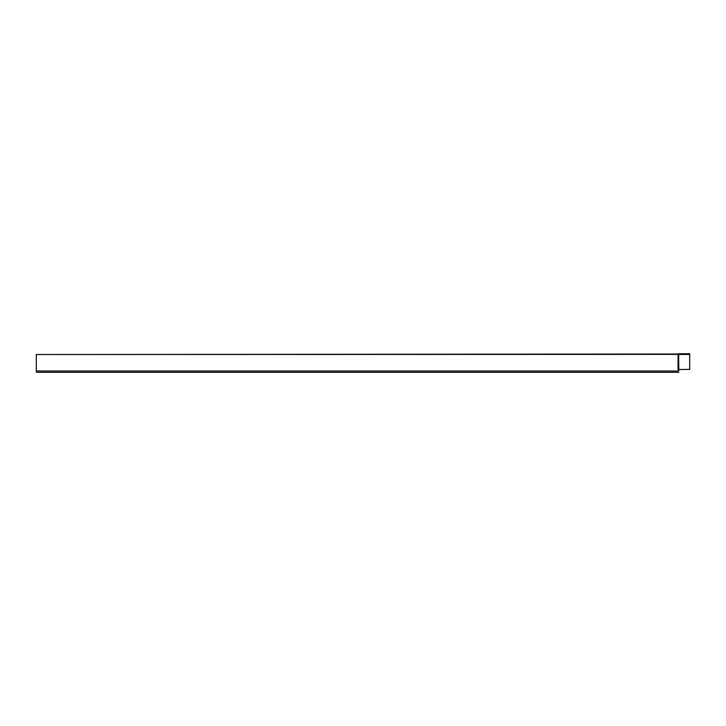 <?xml version="1.0" encoding="UTF-8"?>
<svg xmlns="http://www.w3.org/2000/svg" width="726" height="726" viewBox="0 0 726 726"><rect width="100%" height="100%" fill="white"/><g stroke="black" fill="none" stroke-linecap="round" stroke-linejoin="round"><path stroke-width="1.09" d="M678.066 369.398L678.774 369.416L678.774 370.133L678.066 369.398L678.066 354.079L678.619 353.762L678.81 354.46L689.7 354.46L689.7 369.398L678.71 369.552L678.256 354.025L36.3 354.515L678.256 354.379L678.256 369.398L678.774 371.004C678.774 372.665 678.774 372.665 678.774 371.004L36.3 371.004L36.3 354.515M678.619 353.762L689.7 353.707L689.7 354.46M36.3 371.004C36.3 372.665 36.3 372.665 36.3 371.004M678.619 354.46L678.81 369.398M678.774 372.293L36.3 372.293"/></g></svg>
